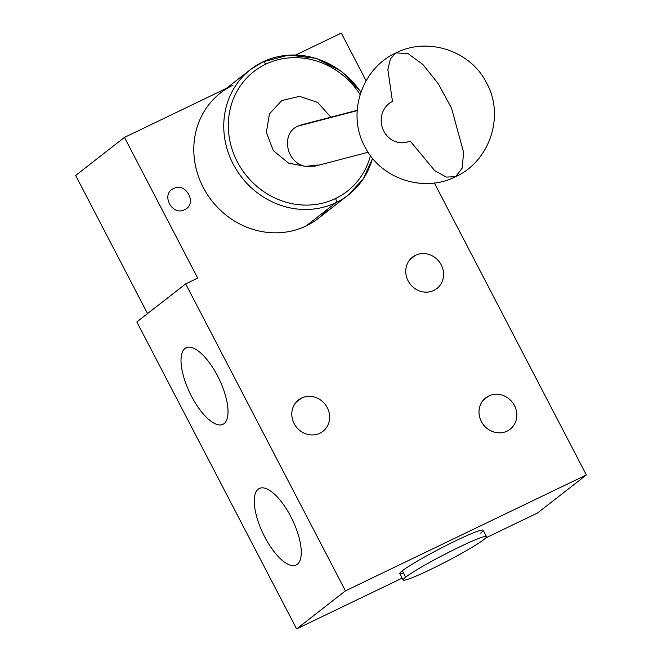 <?xml version="1.0" encoding="UTF-8"?>
<svg xmlns="http://www.w3.org/2000/svg" width="662" height="662" viewBox="0 0 662 662"><rect width="100%" height="100%" fill="white"/><g stroke="black" fill="none" stroke-linecap="round" stroke-linejoin="round"><path stroke-width="0.99" d="M451.509 108.105L438.194 83.644L422.795 64.388L407.891 53.548L395.959 52.927L390.398 58.868L387.866 69.609L392.467 101.451A21.689 19.992 75.4 0 0 382.504 128.105A21.689 19.992 75.4 0 0 406.766 142.198A21.689 19.992 75.4 0 0 410.109 140.973L434.711 170.639L446.229 177.06L455.522 176.729L462.093 168.297L463.64 152.467L451.509 108.105L463.64 152.467L462.093 168.297L455.522 176.729C423.473 193.13 380.468 178.74 364.737 146.41C346.64 113.641 361.758 68.269 395.959 52.927L407.891 53.548L422.795 64.388L438.194 83.644L451.509 108.105M314.806 166.195L305.587 166.394C286.232 163.117 280.423 133.691 297.892 126.128L357.174 110.653L301.309 124.878M318.058 164.987L305.587 166.394L288.524 163.125L273.332 150.597L266.356 132.383L269.475 113.872L281.78 100.541L299.646 96.329L317.777 102.478L330.826 117.174L317.777 102.478L299.646 96.329L281.78 100.541L269.475 113.872L266.356 132.383L273.332 150.597L288.524 163.125L305.587 166.394C286.232 163.117 280.423 133.691 297.892 126.128L301.384 124.861M335.518 198.534A75.923 69.94 52.1 0 0 370.472 155.62A75.923 69.94 52.1 0 1 335.518 198.534A3.616 1.382 64.3 0 1 336.073 202.597A3.616 1.382 -115.7 0 0 335.518 198.534A75.923 69.94 52.1 0 1 237.327 161.809A75.923 69.94 52.1 0 1 265.611 64.239A3.616 1.382 -115.7 0 0 262.93 61.847A3.616 1.382 -115.7 0 0 262.831 61.905A3.616 1.382 64.3 0 1 262.93 61.847A3.616 1.382 64.3 0 1 265.611 64.239A75.923 69.94 52.1 0 0 237.327 161.809A75.923 69.94 52.1 0 0 335.518 198.534M360.103 94.575A75.923 69.94 52.1 0 0 265.611 64.239A75.923 69.94 52.1 0 1 360.103 94.575M328.757 208.29A79.539 73.267 -127.9 0 1 306.109 225.941L336.073 202.597A79.539 73.267 52.1 0 0 348.344 194.984A79.539 73.267 -127.9 0 1 336.073 202.597A79.539 73.267 -127.9 0 1 237.128 170.895A79.539 73.267 -127.9 0 1 250.559 69.51A79.539 73.267 -127.9 0 1 262.831 61.905A79.539 73.267 52.1 0 0 250.559 69.51A79.539 73.267 52.1 0 0 237.128 170.895A79.539 73.267 52.1 0 0 336.073 202.597L306.109 225.941A79.539 73.267 -127.9 0 1 207.173 194.239A79.539 73.267 -127.9 0 1 220.603 92.862L250.559 69.51L262.93 61.847L288.897 55.078L316.196 58.33L341.311 71.165L360.989 91.894M372.607 158.359L363.347 178.757L348.344 194.984L318.381 218.336A79.539 73.267 -127.9 0 1 306.109 225.941A79.539 73.267 -127.9 0 1 203.292 187.561A79.539 73.267 -127.9 0 1 232.701 85.34M226.321 88.41L124.464 137.406L197.698 278.098L185.658 283.89L345.448 590.852L586.358 474.952L434.371 182.977L586.358 474.952L537.536 513L485.825 537.883L537.536 513L586.358 474.952L345.448 590.852L296.626 628.9L402.148 578.133L296.626 628.9L136.827 321.939L296.626 628.9L345.448 590.852L185.658 283.89L197.698 278.098L124.464 137.406L75.642 175.455L147.543 313.589L75.642 175.455L124.464 137.406L226.321 88.41M366.094 80.756L341.286 33.1L295.873 54.946L341.286 33.1L366.094 80.756M488.755 395.967A19.885 18.321 -127.9 0 1 514.473 405.583A19.885 18.321 -127.9 0 1 507.067 431.136A19.885 18.321 -127.9 0 1 481.348 421.52A19.885 18.321 -127.9 0 1 488.755 395.967L483.094 400.378L488.755 395.967A19.885 18.321 52.1 0 0 485.693 397.862A19.885 18.321 52.1 0 0 482.333 423.208A19.885 18.321 52.1 0 0 507.067 431.136A19.885 18.321 52.1 0 0 510.137 429.233A19.885 18.321 52.1 0 0 513.497 403.886A19.885 18.321 52.1 0 0 488.755 395.967M415.521 255.275A19.885 18.321 -127.9 0 1 441.24 264.891A19.885 18.321 -127.9 0 1 433.833 290.444A19.885 18.321 -127.9 0 1 408.115 280.829A19.885 18.321 -127.9 0 1 415.521 255.275A19.885 18.321 52.1 0 0 412.451 257.179A19.885 18.321 52.1 0 0 409.091 282.517A19.885 18.321 52.1 0 0 433.833 290.444A19.885 18.321 52.1 0 0 436.895 288.541A19.885 18.321 52.1 0 0 440.255 263.203A19.885 18.321 52.1 0 0 415.521 255.275L409.861 259.686L415.521 255.275M301.566 398.052A19.885 18.321 -127.9 0 1 327.285 407.676A19.885 18.321 -127.9 0 1 319.878 433.229A19.885 18.321 -127.9 0 1 294.16 423.606A19.885 18.321 -127.9 0 1 301.566 398.052A19.885 18.321 52.1 0 0 298.504 399.956A19.885 18.321 52.1 0 0 295.144 425.302A19.885 18.321 52.1 0 0 319.878 433.229A19.885 18.321 52.1 0 0 322.948 431.326A19.885 18.321 52.1 0 0 326.308 405.98A19.885 18.321 52.1 0 0 301.566 398.052L295.906 402.463L301.566 398.052M173.61 188.546C186.08 181.711 197.764 204.153 184.599 209.647C172.128 216.482 160.452 194.04 173.61 188.546C186.08 181.711 197.764 204.153 184.599 209.647C172.128 216.482 160.452 194.04 173.61 188.546M136.827 321.939L185.658 283.89L136.827 321.939M297.321 564.314A42.484 16.211 -115.7 0 0 290.8 516.583A42.484 16.211 -115.7 0 0 258.205 489.168A42.484 16.211 -115.7 0 0 264.717 536.899A42.484 16.211 -115.7 0 0 297.321 564.314A42.484 16.211 -115.7 0 0 291.594 518.139A42.484 16.211 -115.7 0 0 259.347 488.457A42.484 16.211 -115.7 0 0 258.205 489.168L260.613 488.01L258.205 489.168A42.484 16.211 -115.7 0 0 263.923 535.343A42.484 16.211 -115.7 0 0 296.179 565.025A42.484 16.211 -115.7 0 0 297.321 564.314M224.079 423.622A42.484 16.211 -115.7 0 0 217.558 375.892A42.484 16.211 -115.7 0 0 184.963 348.477A42.484 16.211 -115.7 0 0 191.484 396.215A42.484 16.211 -115.7 0 0 224.079 423.622A42.484 16.211 -115.7 0 0 218.352 377.448A42.484 16.211 -115.7 0 0 186.105 347.773A42.484 16.211 -115.7 0 0 184.963 348.477L187.371 347.318L184.963 348.477A42.484 16.211 -115.7 0 0 190.689 394.651A42.484 16.211 -115.7 0 0 222.937 424.334A42.484 16.211 -115.7 0 0 224.079 423.622M480.645 533.092A47.002 3.583 152.5 0 0 455.919 540.688A47.002 3.583 152.5 0 0 402.347 570.76A47.002 3.583 152.5 0 0 403.613 573.193M403.133 580.02L399.807 573.631A47.002 3.583 -27.5 0 1 402.347 570.76L405.674 577.156A47.002 3.583 152.5 0 0 403.133 580.02A47.002 3.583 152.5 0 0 438.31 565.671A47.002 3.583 152.5 0 0 483.972 539.489A47.002 3.583 152.5 0 0 486.512 536.617A47.002 3.583 152.5 0 0 451.335 550.974A47.002 3.583 152.5 0 0 405.674 577.156L402.347 570.76A47.002 3.583 -27.5 0 1 448 544.578A47.002 3.583 -27.5 0 1 483.186 530.229L486.512 536.617M405.674 577.156A47.002 3.583 152.5 0 0 430.399 569.56A47.002 3.583 152.5 0 0 483.972 539.489A47.002 3.583 152.5 0 0 459.246 547.077A47.002 3.583 152.5 0 0 405.674 577.156M348.344 194.984A79.539 73.267 52.1 0 0 372.524 158.268M360.873 92.233A79.539 73.267 52.1 0 0 262.831 61.905M395.959 52.927C428.008 36.526 471.013 50.916 486.744 83.246C504.841 116.015 489.723 161.387 455.522 176.729M368.155 152.277L314.69 166.22M301.251 124.895L357.199 110.297"/></g></svg>
